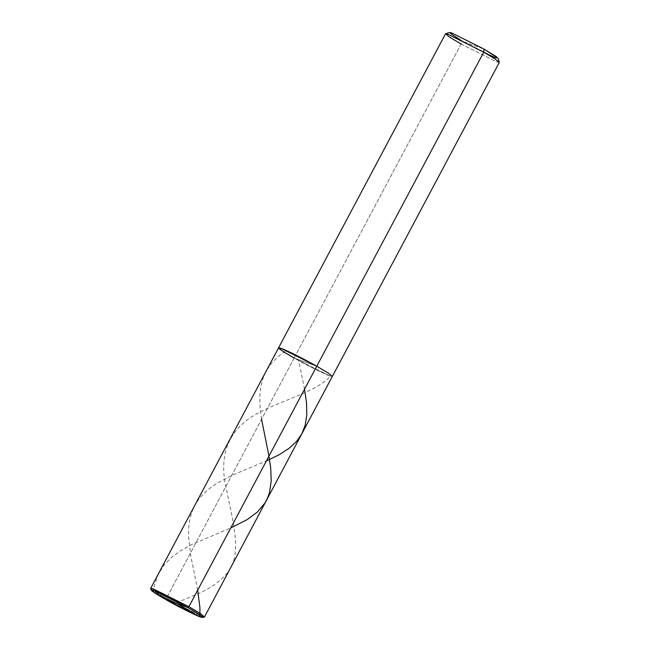 <?xml version="1.0" encoding="UTF-8"?>
<svg xmlns="http://www.w3.org/2000/svg" width="650" height="650" viewBox="0 0 650 650"><rect width="100%" height="100%" fill="white"/><g stroke="black" fill="none" stroke-linecap="round" stroke-linejoin="round"><path stroke-width="0.49" stroke-dasharray="3.25 2.44" d="M150.694 588.331L154.936 591.784L166.27 598.553L166.148 599.788L166.27 598.553L294.141 358.069C305.711 364.715 325.358 374.546 329.859 375.944C335.132 377.528 330.761 374.286 316.761 366.218L294.141 358.069C305.711 364.715 325.358 374.546 329.859 375.944C335.132 377.528 330.761 374.286 316.761 366.218L294.141 358.069L282.807 351.301L278.558 347.848M204.474 616.931L201.996 616.436L166.27 598.553L155.399 592.085L150.686 588.461M449.735 32.5L453.066 35.409L463.669 41.762L484.023 49.099L463.669 41.762L461.11 44.046L294.141 358.069L329.859 375.944L332.337 376.439L329.859 375.944L294.141 358.069L316.761 366.218L294.141 358.069L166.27 598.553L201.996 616.436L204.368 617.004M498.054 58.191L495.82 57.858L463.669 41.762L486.176 53.584M294.141 358.069L461.11 44.046L449.776 37.269L445.526 33.824M499.306 62.416L496.827 61.921L461.11 44.046L463.669 41.762L460.192 39.772M461.11 44.046L496.827 61.921L499.314 62.286M197.697 590.143L190.767 555.847L188.549 536.283L188.727 527.069L189.727 519.683L191.799 512.111L194.643 505.668L198.786 499.184L203.515 493.756L209.625 488.361L216.621 483.494L232.651 475.028L266.386 460.956M304.558 389.171L298.691 360.604M154.237 592.605L153.441 590.785L154.351 585.504L158.381 573.909L164.287 564.744L171.763 557.18L180.261 550.948L191.994 544.408L230.766 527.946M261.576 419.307L260.065 407.144L259.789 396.289L260.772 386.742L263.128 377.886L266.947 369.785L271.814 362.968L278.411 356.379L286.276 350.521M176.743 603.558L177.653 602.363L194.504 595.221C209.235 589.363 220.285 581.774 227.671 572.463C242.613 553.889 232.936 522.137 226.631 490.246C218.562 457.088 227.134 432.486 252.363 416.423C277.607 400.733 315.445 393.364 331.378 375.31"/><path stroke-width="0.97" d="M166.148 599.788C152.709 592.053 148.517 588.933 153.579 590.452C157.901 591.793 176.759 601.234 187.866 607.62L166.148 599.788C177.263 606.174 196.121 615.607 200.444 616.956C205.506 618.467 201.313 615.355 187.866 607.62L153.579 590.452L151.19 590.102L155.716 593.58L166.148 599.788L187.866 607.62L199.176 614.396L202.727 617.5L200.444 616.956L166.148 599.788M151.19 590.102L150.686 588.461L153.173 588.827L188.89 606.702L187.866 607.62L188.89 606.702L153.173 588.827L150.694 588.331L278.558 347.848L281.036 348.343L316.761 366.218L188.89 606.702L200.224 613.478L204.474 616.931L332.337 376.439L328.096 372.994L316.761 366.218L188.89 606.702L200.671 613.771L204.368 617.004L202.727 617.5M294.141 358.069C280.134 350.001 275.771 346.759 281.036 348.343C285.545 349.741 305.183 359.572 316.761 366.218L281.036 348.343L278.558 347.848L282.807 351.301L294.141 358.069C280.134 350.001 275.771 346.759 281.036 348.343C285.545 349.741 305.183 359.572 316.761 366.218L328.096 372.994L332.337 376.439L499.306 62.416L495.064 58.963L483.73 52.195L316.761 366.218L483.73 52.195L484.023 49.099L451.88 33.012L449.735 32.5L445.632 33.743L448.004 34.312L483.73 52.195L484.023 49.099L498.054 58.191L499.314 62.286L494.601 58.663L483.73 52.195L448.004 34.312L445.526 33.824L278.558 347.848M486.176 53.584L495.82 57.858L496.584 56.81L484.023 49.099L451.88 33.012L450.434 33.524L460.192 39.772M461.11 44.046L449.329 36.977L445.632 33.743M177.157 603.761L198.949 616.379L199.94 615.631L199.924 607.693L197.697 590.143M266.386 460.956L279.191 454.716L289.283 448.175L296.481 441.504L301.803 433.875L305.199 425.222L306.792 414.911L306.507 402.854L304.558 389.171M177.133 603.785L154.237 592.605M230.766 527.946L247.033 519.699L257.392 512.029L264.973 502.97L267.629 497.851L269.547 492.326L271.229 480.748L270.684 467.87L268.531 453.968L261.576 419.307"/></g></svg>
